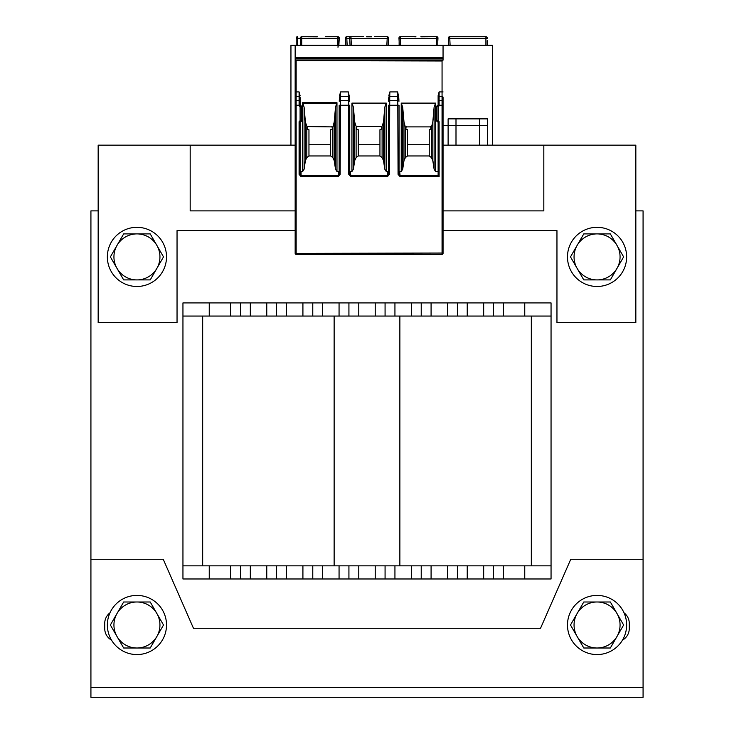 <?xml version="1.0" encoding="UTF-8"?>
<svg xmlns="http://www.w3.org/2000/svg" width="734" height="734" viewBox="0 0 734 734"><rect width="100%" height="100%" fill="white"/><g stroke="black" fill="none" stroke-linecap="round" stroke-linejoin="round"><path stroke-width="1.1" d="M551.051 565.841L551.051 316.06L182.95 316.06L182.95 565.841L551.051 565.841L551.051 578.979L524.755 578.979L524.755 565.841M635.837 210.887L643.076 210.887L643.076 687.437L90.924 687.437L90.924 210.887L98.163 210.887M182.95 316.06L182.95 302.913L551.051 302.913L551.051 316.06M493.532 302.913L493.532 316.06M457.383 302.913L457.383 316.06M421.224 302.913L421.224 316.06M385.075 302.913L385.075 316.06M348.925 302.913L348.925 316.06M312.776 302.913L312.776 316.06M276.617 302.913L276.617 316.06M240.468 302.913L240.468 316.06M531.324 565.841L531.324 316.06L531.324 565.841M202.676 565.841L202.676 316.06M182.95 565.841L182.95 578.979L524.755 578.979M493.532 578.979L493.532 565.841M457.383 578.979L457.383 565.841M421.224 578.979L421.224 565.841M385.075 578.979L385.075 565.841M348.925 578.979L348.925 565.841M312.776 578.979L312.776 565.841M276.617 578.979L276.617 565.841M240.468 578.979L240.468 565.841M443.052 210.887L543.821 210.887L543.821 145.158L443.052 145.158M295.16 145.158L190.179 145.158L190.179 210.887L295.16 210.887M295.16 230.604L177.041 230.604L177.041 322.63L98.163 322.63L98.163 145.158L190.179 145.158M543.821 145.158L635.837 145.158L635.837 322.63L556.959 322.63L556.959 230.604L443.052 230.604M643.076 687.437L643.076 697.3L90.924 697.3L90.924 687.437M622.478 640.112A13.148 13.148 0 0 0 629.267 628.607L629.267 623.349A13.148 13.148 0 0 0 624.028 612.853M109.972 612.853A13.148 13.148 0 0 0 104.733 623.349L104.733 628.607A13.148 13.148 0 0 0 111.522 640.112M90.924 559.262L163.232 559.262L193.473 628.286L540.527 628.286L570.768 559.262L643.076 559.262M107.357 256.9A29.58 29.58 0 0 0 151.727 282.517A29.58 29.58 0 0 0 151.727 231.283A29.58 29.58 0 0 0 107.357 256.9M567.483 256.9A29.58 29.58 0 0 0 611.853 282.517A29.58 29.58 0 0 0 611.853 231.283A29.58 29.58 0 0 0 567.483 256.9M567.483 624.992A29.58 29.58 0 0 0 611.853 650.608A29.58 29.58 0 0 0 611.853 599.375A29.58 29.58 0 0 0 567.483 624.992M107.357 624.992A29.58 29.58 0 0 0 151.727 650.608A29.58 29.58 0 0 0 151.727 599.375A29.58 29.58 0 0 0 107.357 624.992M117.018 245.395L123.661 233.898L136.937 233.898A23.002 23.002 0 0 0 117.018 268.405L110.375 256.9L117.018 245.395M150.222 233.898L156.865 245.395A23.002 23.002 0 0 0 136.937 233.898L150.222 233.898M163.508 256.9L156.865 268.405A23.002 23.002 0 0 0 156.865 245.395L163.508 256.9M136.937 279.902L123.661 279.902L117.018 268.405A23.002 23.002 0 0 0 156.865 268.405L150.222 279.902L136.937 279.902M117.018 613.496L123.661 601.99L136.937 601.99A23.002 23.002 0 0 0 117.018 636.497L110.375 624.992L117.018 613.496M150.222 601.99L156.865 613.496A23.002 23.002 0 0 0 136.937 601.99L150.222 601.99M163.508 624.992L156.865 636.497A23.002 23.002 0 0 0 156.865 613.496L163.508 624.992M136.937 648.003L123.661 648.003L117.018 636.497A23.002 23.002 0 0 0 156.865 636.497L150.222 648.003L136.937 648.003M577.135 245.395L583.778 233.898L597.063 233.898A23.002 23.002 0 0 0 577.135 268.405L570.492 256.9L577.135 245.395M610.339 233.898L616.982 245.395A23.002 23.002 0 0 0 597.063 233.898L610.339 233.898M623.625 256.9L616.982 268.405A23.002 23.002 0 0 0 616.982 245.395L623.625 256.9M597.063 279.902L583.778 279.902L577.135 268.405A23.002 23.002 0 0 0 616.982 268.405L610.339 279.902L597.063 279.902M577.135 613.496L583.778 601.99L597.063 601.99A23.002 23.002 0 0 0 577.135 636.497L570.492 624.992L577.135 613.496M610.339 601.99L616.982 613.496A23.002 23.002 0 0 0 597.063 601.99L610.339 601.99M623.625 624.992L616.982 636.497A23.002 23.002 0 0 0 616.982 613.496L623.625 624.992M597.063 648.003L583.778 648.003L577.135 636.497A23.002 23.002 0 0 0 616.982 636.497L610.339 648.003L597.063 648.003M420.894 36.7L434.831 36.7M415.912 36.7L400.278 36.7L400.305 38.333L400.278 36.7A1.312 1.312 0 0 0 398.966 38.085L399.342 45.242M436.482 45.242L436.482 36.7L420.894 36.819M412.939 36.7L415.912 36.819M436.482 36.7A1.312 1.312 0 0 1 437.794 38.012L437.794 40.645M400.278 36.7A1.312 1.312 -3 0 0 398.966 38.085L398.966 38.085A1.312 1.312 -3 0 1 400.278 36.7M290.948 145.158L290.948 45.242L443.052 45.242L443.052 60.16L295.16 60.16L295.16 58.931L443.052 58.931M406.086 129.147L407.553 129.734L407.553 144.736L429.243 144.736L429.243 129.734L430.72 129.147M356.779 129.147L358.256 129.734L358.256 144.736L379.946 144.736L379.946 129.734L381.423 129.147M307.482 129.147L308.959 129.734L308.959 144.736L330.649 144.736L330.649 129.734L332.126 129.147M406.352 126.661A0.927 0.661 180 0 0 406.012 126.89L430.794 126.89A0.927 0.661 180 0 0 430.408 126.643M399.039 171.251A1.138 0.982 84.8 0 0 399.7 171.527L401.232 171.527L402.691 169.215L403.994 160.599L405.407 157.562L405.407 127.303L406.086 129.092M406.012 128.083L406.012 126.89M405.407 157.562L407.553 155.966L429.243 155.966L431.399 157.562L432.803 160.599L434.115 169.215L435.574 171.527L438.125 171.527M407.553 144.736L407.553 155.966M438.125 95.64L438.125 105.246L438.125 95.64L439.106 91.915L439.106 96.558L442.061 96.558A0.982 0.697 180 0 1 443.052 97.255L443.052 253.377A0.982 0.982 0 0 1 442.061 254.359L296.141 254.359L296.141 96.558L299.096 96.558A0.982 0.697 0 0 1 300.087 97.255L300.087 105.246L300.087 97.255M295.16 45.242L295.16 57.399L443.052 57.408L295.16 57.408L295.16 58.931M439.106 91.915L442.061 91.915L442.061 253.047L295.16 253.377L295.16 60.16M295.16 60.638L442.061 60.995L443.052 60.16M430.794 126.89L430.794 128.083L431.399 127.303L432.803 122.046L434.115 107.127L435.574 103.118L401.232 103.118L401.232 171.527M435.574 103.118L435.574 171.527M295.16 91.915L299.096 91.915L300.087 95.64M300.087 170.389L300.087 174.371L301.068 176.655L299.096 174.371L300.087 174.371L300.087 121.917L300.087 170.389A1.138 0.982 90 0 0 301.068 171.527L302.637 171.527L302.637 102.705L304.096 107.127L305.399 122.046L307.418 128.083L307.418 126.89L308.207 126.578L332.199 126.89A0.927 0.661 180 0 0 331.805 126.643M302.637 171.527L304.096 169.215L305.399 160.599L306.812 157.562L308.959 155.966L330.649 155.966L332.805 157.562L332.805 127.303L334.209 122.046L335.511 107.127L336.97 102.705L336.97 171.527L338.512 171.527A1.138 0.982 95.2 0 0 339.163 171.251M339.466 97.154L339.466 97.209A0.982 0.697 3 0 1 340.448 96.558L340.567 91.915L348.347 91.915L349.448 97.209A0.982 0.697 -3 0 1 349.448 97.255L349.659 101.292A0.982 0.697 -3 0 0 349.659 101.246L349.448 97.209A0.982 0.697 -3 0 0 348.457 96.558L348.347 91.915M339.521 95.732L340.567 91.915M349.742 171.251A1.138 0.982 84.8 0 0 350.393 171.527L351.935 171.527L353.393 169.215L354.696 160.599L356.109 157.562L358.256 155.966L379.946 155.966L382.102 157.562L383.506 160.599L384.809 169.215L386.277 171.527L387.809 171.527A1.138 0.982 95.2 0 0 388.46 171.251M353.393 169.215L353.393 107.127L354.696 122.046L356.715 128.083L356.715 126.89L357.504 126.578L380.707 126.578L381.497 126.89L381.497 128.083L383.506 122.046L384.809 107.127L386.277 103.118L351.935 103.118L351.935 171.527M386.277 103.118L386.277 171.527M388.763 97.154L388.763 97.209A0.982 0.697 3 0 1 389.745 96.558L389.864 91.915L397.644 91.915L398.745 97.209A0.982 0.697 -3 0 1 398.745 97.255L398.957 101.246A0.982 0.697 -3 0 1 398.957 101.292M388.827 95.732L389.864 91.915M398.736 97.154L398.681 95.732M400.085 176.655L398.057 174.316L399.039 174.316L400.085 176.655L439.106 176.655L438.125 175.518L438.125 120.927L436.803 120.927L436.803 106.467L438.125 106.467L438.125 120.927A0.982 0.982 0 0 1 439.106 121.917L439.106 176.655M443.052 101.778L443.052 105.246L438.125 105.246L438.125 106.467A0.982 0.982 0 0 0 439.106 105.476L437.794 105.476A0.982 0.982 0 0 0 436.803 106.467M348.76 174.316L348.76 105.246L349.742 105.246L349.751 174.463L348.76 174.316L350.788 176.655L387.424 176.655L389.451 174.316L389.745 96.558L397.764 96.558L397.644 91.915M301.068 176.655L338.126 176.655L340.154 174.316L340.448 96.558L348.457 96.558L348.668 100.595L340.237 100.595A0.982 0.697 3 0 0 339.255 101.237L339.466 97.209A0.982 0.697 3 0 0 339.466 97.255L339.255 101.292A0.982 0.697 3 0 1 339.255 101.246L339.255 101.292M299.096 174.371L299.096 121.917L300.417 121.917A0.982 0.982 0 0 0 301.399 120.927L300.087 120.927L300.087 106.467L301.399 106.467A0.982 0.982 0 0 0 300.417 105.476L300.087 106.467A0.982 0.982 0 0 1 299.096 105.476L300.087 105.476L300.087 101.292A0.982 0.697 0 0 0 299.096 100.595L296.141 100.595A0.982 0.697 0 0 0 295.16 101.292L295.16 105.246L299.096 105.246L299.096 91.915M301.399 106.467L301.399 120.927A0.982 0.982 0 0 1 300.417 121.917M332.805 157.562L334.209 160.599L335.511 169.215L336.97 171.527M338.126 176.655L339.163 174.316L340.154 174.316M349.439 97.154L349.384 95.732M349.751 174.463L350.788 176.655M387.424 176.655L388.46 174.316L389.451 174.316M339.163 105.246L339.163 174.316L339.163 105.246L348.76 105.246L348.668 100.595A0.982 0.697 -3 0 1 349.659 101.237L349.659 101.292M398.057 174.316L397.764 96.558A0.982 0.697 -3 0 1 398.745 97.2L398.957 101.246A0.982 0.697 -3 0 0 397.975 100.595L389.534 100.595A0.982 0.697 3 0 0 388.552 101.237L388.763 97.209A0.982 0.697 3 0 0 388.763 97.255L388.552 101.292A0.982 0.697 3 0 1 388.552 101.246L388.552 101.292M439.106 121.917L437.794 121.917A0.982 0.982 0 0 1 436.803 120.927M351.935 103.118L353.393 107.127M384.809 169.215L384.809 107.127M383.506 160.599L383.506 122.046M382.102 157.562L382.102 127.303M379.946 155.966L379.946 144.736M381.497 128.083L381.423 129.092M356.715 128.083L356.788 129.092M356.109 157.562L356.109 127.303M358.256 144.736L358.256 155.966M307.418 128.083L307.491 129.092M330.649 155.966L330.649 144.736M332.117 129.092L332.805 127.303M332.199 128.083L332.199 126.89M335.511 169.215L335.511 107.127M334.209 160.599L334.209 122.046M304.096 169.215L304.096 107.127M305.399 160.599L305.399 122.046M306.812 157.562L306.812 127.303M308.959 144.736L308.959 155.966M295.16 253.377A0.982 0.982 0 0 0 296.141 254.359A0.982 0.982 0 0 1 295.16 253.377M354.696 160.599L354.696 122.046M402.691 169.215L402.691 107.127L403.994 122.046L405.407 127.303M401.232 103.118L402.691 107.127M434.115 169.215L434.115 107.127M432.803 160.599L432.803 122.046M431.399 157.562L431.399 127.303M429.243 155.966L429.243 144.736M430.794 128.083L430.72 129.092M403.994 160.599L403.994 122.046M371.587 36.7L366.615 36.7M383.561 36.7L385.534 36.7M371.587 36.819L366.615 36.819M388.167 45.242L388.543 38.085A1.312 1.312 0 0 0 387.231 36.7L387.203 38.333L387.231 36.7L374.56 36.7M363.642 36.7L350.98 36.7L351.008 38.333L350.98 36.7A1.312 1.312 -3 0 0 349.668 38.085L350.045 45.242L349.668 38.085A1.312 1.312 0 0 1 350.98 36.7L346.769 36.7L346.797 38.333L346.769 36.7A1.312 1.312 0 0 0 345.457 38.085L345.485 38.627L345.457 38.085A1.312 1.312 -3 0 1 346.769 36.7A1.312 1.312 -3 0 0 345.457 38.085M437.794 45.242L437.794 38.012M387.231 36.7L388.543 37.92L388.185 45.242L388.543 38.085A1.312 1.312 3 0 0 387.231 36.7A1.312 1.312 3 0 1 388.543 38.067L388.515 38.627L349.696 38.627M338.869 45.242L339.246 38.085A1.312 1.312 0 0 0 337.934 36.7L325.263 36.7M337.539 45.242L337.934 36.7L337.897 38.333L301.729 38.333L301.729 45.242M300.417 40.645L300.417 38.012A1.312 1.312 0 0 1 301.729 36.7L317.317 36.819M301.729 36.7L301.729 38.333L300.417 38.553L300.417 45.242M338.282 45.242L339.246 37.929L337.934 36.7A1.312 1.312 3 0 1 339.246 38.076L338.227 45.242M303.371 36.7L317.317 36.7M334.254 36.7L336.236 36.7M400.461 36.7L401.966 36.7M437.969 38.085L436.657 36.7A1.312 1.312 3 0 1 437.969 38.085A1.312 1.312 3 0 0 436.657 36.7L436.657 36.7A1.312 1.312 0 0 1 437.969 38.085L437.794 41.48M443.052 45.242L492.477 45.242L492.477 145.158M479.66 145.158L479.66 118.862L455.998 118.862L455.998 145.158M448.116 125.441L443.052 125.441M448.116 145.158L448.116 118.862L455.998 118.862M479.66 118.862L487.55 118.862L487.55 125.321L479.66 125.321M487.55 145.158L487.55 125.321M448.116 125.321L455.998 125.321M455.998 125.441L479.66 125.441M485.908 45.242L485.908 38.333L449.74 38.333L449.703 36.7L450.098 45.242M487.22 45.242L487.22 40.645M448.391 38.085L448.391 38.085A1.312 1.312 -3 0 1 449.703 36.7A1.312 1.312 -3 0 0 448.391 38.085L448.768 45.242L448.391 38.085A1.312 1.312 0 0 1 449.703 36.7L485.908 36.7L485.908 38.333L487.22 38.553L487.22 38.012A1.312 1.312 0 0 0 487.202 37.801A1.312 1.312 0 0 1 487.22 38.012M485.908 36.7A1.312 1.312 0 0 1 487.202 37.801A1.312 1.312 0 0 0 485.908 36.7M399.14 41.48L399.14 45.242M296.206 38.012A1.312 1.312 0 0 1 297.518 36.7A1.312 1.312 0 0 0 296.206 38.012L296.206 45.242M296.206 40.645L296.206 38.553L297.518 38.333L297.518 45.242M345.833 45.242L345.485 38.627L345.833 45.242M524.755 302.913L524.755 316.06M503.396 302.913L503.396 316.06M483.669 302.913L483.669 316.06M467.237 302.913L467.237 316.06M447.52 302.913L447.52 316.06M431.087 302.913L431.087 316.06M411.37 302.913L411.37 316.06M394.938 302.913L394.938 316.06M375.221 302.913L375.221 316.06M358.779 302.913L358.779 316.06M339.062 302.913L339.062 316.06M322.63 302.913L322.63 316.06M302.913 302.913L302.913 316.06M286.48 302.913L286.48 316.06M266.763 302.913L266.763 316.06M250.331 302.913L250.331 316.06M230.604 302.913L230.604 316.06M209.245 302.913L209.245 316.06M399.865 565.841L399.865 316.06M334.135 565.841L334.135 316.06M503.396 578.979L503.396 565.841M483.669 578.979L483.669 565.841M467.237 578.979L467.237 565.841M447.52 578.979L447.52 565.841M431.087 578.979L431.087 565.841M411.37 578.979L411.37 565.841M394.938 578.979L394.938 565.841M375.221 578.979L375.221 565.841M358.779 578.979L358.779 565.841M339.062 578.979L339.062 565.841M322.63 578.979L322.63 565.841M302.913 578.979L302.913 565.841M286.48 578.979L286.48 565.841M266.763 578.979L266.763 565.841M250.331 578.979L250.331 565.841M230.604 578.979L230.604 565.841M209.245 578.979L209.245 565.841M437.794 38.553L398.993 38.627M400.305 38.333L400.672 45.242M295.16 45.334L443.052 45.334M443.052 58.142L295.16 58.142M295.16 97.255A0.982 0.697 -0 0 1 296.141 96.558L296.141 60.995M442.061 60.995L442.061 91.915L443.052 91.915M336.97 102.705L302.637 102.705M399.048 174.463L399.039 105.246L388.46 105.246L388.451 174.463M438.253 175.802L400.085 175.802L399.7 171.527M300.087 121.917L300.087 120.927A0.982 0.982 0 0 0 299.096 121.917M299.096 105.476L300.087 105.246L300.087 101.292M443.052 101.292A0.982 0.697 180 0 0 442.061 100.595L439.106 100.595L439.106 105.476M438.125 97.255A0.982 0.697 180 0 1 439.106 96.558L439.106 100.595A0.982 0.697 180 0 0 438.125 101.292L438.125 105.246M338.512 171.527L338.126 175.802L301.068 175.802L301.068 171.527M387.809 171.527L387.424 175.802L350.788 175.802L350.393 171.527M336.869 103.402L302.738 103.402M443.052 253.377A0.982 0.982 0 0 1 442.061 254.359L442.061 253.047L443.052 253.377M350.98 36.7A1.312 1.312 0 0 0 349.668 38.085A1.312 1.312 -3 0 1 350.98 36.7M351.008 38.333L351.366 45.242M386.836 45.242L387.203 38.333M337.897 38.333L339.218 38.627M449.74 38.333L448.419 38.627M297.518 36.7L297.518 38.333L300.417 38.333M349.678 38.333L346.797 38.333L347.164 45.242M346.797 38.333L345.485 38.627M349.742 174.316L349.742 105.246M388.46 174.316L388.46 105.246M399.039 174.316L399.039 105.246M338.273 45.334L338.016 47.215M337.952 47.215L338.209 45.334M487.22 38.553L487.202 37.801"/></g></svg>
